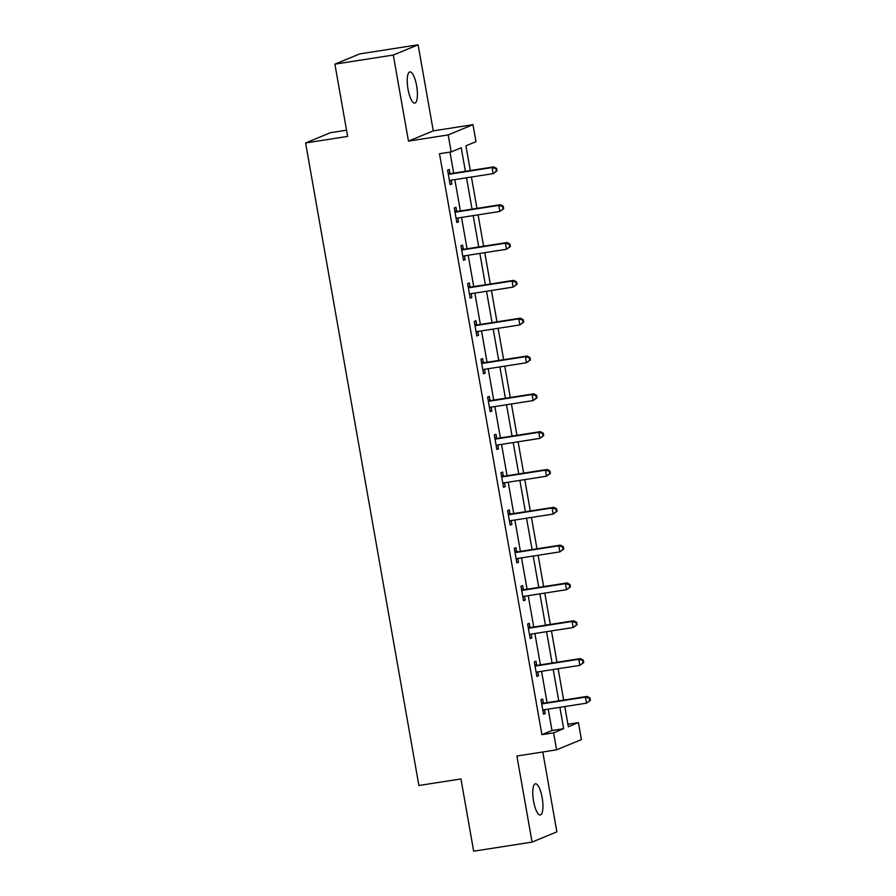 <?xml version="1.0" encoding="UTF-8"?>
<svg xmlns="http://www.w3.org/2000/svg" width="896" height="896" viewBox="0 0 896 896"><rect width="100%" height="100%" fill="white"/><g stroke="black" fill="none" stroke-linecap="round" stroke-linejoin="round"><path stroke-width="1.34" d="M542.136 797.619A15.792 4.525 81.1 0 0 535.416 783.787A15.792 4.525 81.1 0 0 533.557 801.158A15.792 4.525 81.1 0 0 540.277 814.99A15.792 4.525 81.1 0 0 542.136 797.619M416.618 85.736A15.792 4.525 81.1 0 0 409.886 71.904A15.792 4.525 81.1 0 0 408.027 89.275A15.792 4.525 81.1 0 0 414.758 103.107A15.792 4.525 81.1 0 0 416.618 85.736M567.918 724.237L578.413 722.602L581.414 739.581L556.595 749.829L553.605 732.85L563.662 728.694L559.899 707.325M346.539 130.2L330.4 132.72L305.592 142.968L418.891 785.501L460.936 778.949L473.67 851.2L532.067 842.094L556.875 831.846L542.797 751.979M305.592 142.968L347.637 136.416L334.891 64.154L359.71 53.906L418.107 44.8L393.288 55.048L408.464 141.12L448.179 134.926L472.987 124.678L475.978 141.658L465.92 145.813L470.288 170.531M408.464 141.12L433.283 130.872L418.107 44.8M433.283 130.872L472.987 124.678M334.891 64.154L393.288 55.048M465.382 171.304L461.227 147.75L451.17 151.906L439.488 153.72L541.923 734.675L551.992 730.52L548.218 709.15M547.075 702.666L541.554 671.328M540.411 664.843L534.878 633.494M533.736 627.021L528.214 595.672M527.072 589.198L521.539 557.85M520.397 551.365L514.875 520.027M513.733 513.542L508.2 482.205M507.058 475.72L501.536 444.371M500.394 437.898L494.861 406.549M493.718 400.075L488.197 368.726M487.054 362.242L481.522 330.904M480.379 324.419L474.858 293.082M473.715 286.597L468.182 255.248M467.04 248.774L461.518 217.426M460.376 210.952L454.843 179.603M453.701 173.118L449.994 152.085M449.971 173.376L449.277 169.456L447.597 170.139L450.162 184.688L451.842 184.005L451.17 180.174M456.635 211.198L455.952 207.278L454.272 207.973L456.837 222.522L458.517 221.827L457.834 217.997M463.31 249.021L462.616 245.101L460.936 245.795L463.501 260.344L465.181 259.65L464.509 255.83M469.974 286.854L469.291 282.923L467.611 283.618L470.176 298.166L471.856 297.472L471.173 293.653M476.65 324.677L475.955 320.746L474.275 321.44L476.84 335.989L478.52 335.294L477.848 331.475M483.314 362.499L482.63 358.579L480.95 359.262L483.515 373.811L485.195 373.128L484.512 369.298M489.989 400.322L489.294 396.402L487.614 397.096L490.179 411.645L491.859 410.95L491.187 407.12M496.653 438.155L495.97 434.224L494.29 434.918L496.854 449.467L498.534 448.773L497.851 444.954M503.328 475.978L502.634 472.046L500.954 472.741L503.518 487.29L505.198 486.595L504.526 482.776M509.992 513.8L509.309 509.869L507.629 510.563L510.194 525.112L511.874 524.418L511.19 520.598M516.667 551.622L515.973 547.702L514.293 548.397L516.858 562.934L518.538 562.251L517.866 558.421M523.331 589.445L522.648 585.525L520.968 586.219L523.533 600.768L525.213 600.074L524.53 596.243M530.006 627.278L529.312 623.347L527.632 624.042L530.197 638.59L531.877 637.896L531.205 634.077M536.67 665.101L535.987 661.17L534.307 661.864L536.872 676.413L538.552 675.718L537.869 671.899M543.346 702.923L542.651 699.003L540.971 699.686L543.536 714.235L545.216 713.541L544.544 709.722M556.595 749.829L516.891 756.022L532.067 842.094M541.923 734.675L553.605 732.85M451.17 151.906L448.179 134.926M564.794 706.563L568.355 726.757L578.413 722.602M471.43 177.016L476.952 208.365M478.094 214.838L483.616 246.187M484.77 252.672L490.291 284.01M491.434 290.494L496.955 321.832M498.109 328.317L503.63 359.654M504.773 366.139L510.294 397.488M511.437 403.962L516.97 435.31M518.112 441.795L523.634 473.133M524.776 479.618L530.309 510.955M531.451 517.44L536.973 548.778M538.115 555.262L543.648 586.611M544.79 593.085L550.312 624.434M551.454 630.918L556.987 662.256M558.13 668.741L563.651 700.078M558.757 700.851L553.224 669.502M552.082 663.018L546.56 631.68M545.418 625.195L539.885 593.858M538.742 587.373L533.221 556.024M532.078 549.55L526.546 518.202M525.403 511.728L519.882 480.379M518.739 473.894L513.206 442.557M512.064 436.072L506.542 404.734M505.4 398.25L499.867 366.901M498.725 360.427L493.203 329.078M492.061 322.605L486.528 291.256M485.386 284.771L479.864 253.434M478.722 246.949L473.189 215.611M472.046 209.126L466.525 177.778M551.992 730.52L563.662 728.694M450.094 184.274L451.842 184.005M456.758 222.096L458.517 221.827M463.434 259.918L465.181 259.65M470.098 297.752L471.856 297.472M476.773 335.574L478.52 335.294M483.437 373.397L485.195 373.128M490.112 411.219L491.859 410.95M496.776 449.042L498.534 448.773M503.451 486.875L505.198 486.595M510.115 524.698L511.874 524.418M516.79 562.52L518.538 562.251M523.454 600.342L525.213 600.074M530.13 638.165L531.877 637.896M536.794 675.998L538.552 675.718M543.469 713.821L545.216 713.541M497.034 170.856L496.608 168.426L495.936 168.706L496.362 171.125L497.034 170.856L493.147 173.634L450.632 180.264A2.464 2.363 -112.4 0 0 449.792 180.566L449.478 180.768M496.362 171.125L493.147 173.634L492.072 167.563L493.752 166.88L451.237 173.51A2.464 2.363 -112.4 0 1 450.341 173.466L448.09 172.917M448.291 174.07L448.661 174.16A2.464 2.363 -112.4 0 0 449.568 174.194L492.072 167.563L495.936 168.706M450.923 180.219L449.534 181.082M496.608 168.426L493.752 166.88M503.709 208.678L503.272 206.248L502.611 206.528L503.037 208.958L503.709 208.678L499.811 211.456L457.307 218.086A2.464 2.363 -112.4 0 0 456.467 218.4L456.142 218.59M503.037 208.958L499.811 211.456L498.747 205.397L500.427 204.702L457.912 211.333A2.464 2.363 -112.4 0 1 457.005 211.288L454.765 210.739M454.966 211.893L455.336 211.982A2.464 2.363 -112.4 0 0 456.232 212.027L498.747 205.397L502.611 206.528M457.598 218.042L456.198 218.904M503.272 206.248L500.427 204.702M510.373 246.501L509.947 244.082L509.275 244.35L509.701 246.781L510.373 246.501L506.486 249.278L463.971 255.909A2.464 2.363 -112.4 0 0 463.131 256.222L462.818 256.413M509.701 246.781L506.486 249.278L505.411 243.219L507.091 242.525L464.576 249.155A2.464 2.363 -112.4 0 1 463.68 249.11L461.429 248.573M461.63 249.715L462 249.805A2.464 2.363 -112.4 0 0 462.907 249.85L505.411 243.219L509.275 244.35M464.262 255.864L462.874 256.726M509.947 244.082L507.091 242.525M517.048 284.323L516.611 281.904L515.939 282.184L516.376 284.603L517.048 284.323L513.15 287.101L470.646 293.731A2.464 2.363 -112.4 0 0 469.806 294.045L469.482 294.246M516.376 284.603L513.15 287.101L512.086 281.042L513.766 280.347L471.251 286.978A2.464 2.363 -112.4 0 1 470.344 286.944L468.104 286.395M468.306 287.549L468.675 287.638A2.464 2.363 -112.4 0 0 469.571 287.672L512.086 281.042L515.939 282.184M470.938 293.686L469.538 294.549M516.611 281.904L513.766 280.347M523.712 322.157L523.286 319.726L522.614 320.006L523.04 322.426L523.712 322.157L519.826 324.934L477.31 331.554A2.464 2.363 -112.4 0 0 476.47 331.867L476.157 332.069M523.04 322.426L519.826 324.934L518.75 318.864L520.43 318.17L477.915 324.8A2.464 2.363 -112.4 0 1 477.019 324.766L474.768 324.218M474.97 325.371L475.339 325.461A2.464 2.363 -112.4 0 0 476.246 325.494L518.75 318.864L522.614 320.006M477.602 331.509L476.213 332.382M523.286 319.726L520.43 318.17M530.387 359.979L529.95 357.549L529.278 357.829L529.715 360.259L530.387 359.979L526.49 362.757L483.986 369.387A2.464 2.363 -112.4 0 0 483.134 369.69L482.821 369.891M529.715 360.259L526.49 362.757L525.426 356.686L527.106 356.003L484.59 362.634A2.464 2.363 -112.4 0 1 483.683 362.589L481.443 362.04M481.645 363.194L482.014 363.283A2.464 2.363 -112.4 0 0 482.91 363.317L525.426 356.686L529.278 357.829M484.277 369.342L482.877 370.205M529.95 357.549L527.106 356.003M537.051 397.802L536.626 395.371L535.954 395.651L536.379 398.082L537.051 397.802L533.165 400.579L490.65 407.21A2.464 2.363 -112.4 0 0 489.81 407.523L489.496 407.714M536.379 398.082L533.165 400.579L532.09 394.52L533.77 393.826L491.254 400.456A2.464 2.363 -112.4 0 1 490.358 400.411L488.107 399.862M488.309 401.016L488.678 401.106A2.464 2.363 -112.4 0 0 489.586 401.15L532.09 394.52L535.954 395.651M490.941 407.165L489.552 408.027M536.626 395.371L533.77 393.826M543.726 435.624L543.29 433.205L542.618 433.474L543.054 435.904L543.726 435.624L539.829 438.402L497.325 445.032A2.464 2.363 -112.4 0 0 496.474 445.346L496.16 445.536M543.054 435.904L539.829 438.402L538.765 432.342L540.434 431.648L497.93 438.278A2.464 2.363 -112.4 0 1 497.022 438.245L494.782 437.696M494.984 438.838L495.354 438.928A2.464 2.363 -112.4 0 0 496.25 438.973L538.765 432.342L542.618 433.474M497.616 444.987L496.216 445.85M543.29 433.205L540.434 431.648M550.39 473.446L549.965 471.027L549.293 471.307L549.718 473.726L550.39 473.446L546.504 476.224L503.989 482.854A2.464 2.363 -112.4 0 0 503.149 483.168L502.835 483.37M549.718 473.726L546.504 476.224L545.429 470.165L547.109 469.47L504.594 476.101A2.464 2.363 -112.4 0 1 503.698 476.067L501.446 475.518M501.648 476.672L502.018 476.762A2.464 2.363 -112.4 0 0 502.925 476.795L545.429 470.165L549.293 471.307M504.28 482.81L502.891 483.672M549.965 471.027L547.109 469.47M557.054 511.28L556.629 508.85L555.957 509.13L556.394 511.549L557.054 511.28L553.168 514.058L510.664 520.677A2.464 2.363 -112.4 0 0 509.813 520.99L509.499 521.192M556.394 511.549L553.168 514.058L552.104 507.987L553.773 507.293L511.269 513.923A2.464 2.363 -112.4 0 1 510.362 513.89L508.122 513.341M508.323 514.494L508.693 514.584A2.464 2.363 -112.4 0 0 509.589 514.618L552.104 507.987L555.957 509.13M510.955 520.632L509.555 521.506M556.629 508.85L553.773 507.293M563.73 549.102L563.304 546.672L562.632 546.952L563.058 549.382L563.73 549.102L559.843 551.88L517.328 558.51A2.464 2.363 -112.4 0 0 516.488 558.813L516.174 559.014M563.058 549.382L559.843 551.88L558.768 545.821L560.448 545.126L517.933 551.757A2.464 2.363 -112.4 0 1 517.037 551.712L514.786 551.163M514.987 552.317L515.357 552.406A2.464 2.363 -112.4 0 0 516.264 552.44L558.768 545.821L562.632 546.952M517.619 558.466L516.23 559.328M563.304 546.672L560.448 545.126M570.394 586.925L569.968 584.506L569.296 584.774L569.733 587.205L570.394 586.925L566.507 589.702L524.003 596.333A2.464 2.363 -112.4 0 0 523.152 596.646L522.838 596.837M569.733 587.205L566.507 589.702L565.443 583.643L567.112 582.949L524.608 589.579A2.464 2.363 -112.4 0 1 523.701 589.534L521.461 588.986M521.662 590.139L522.021 590.229A2.464 2.363 -112.4 0 0 522.928 590.274L565.443 583.643L569.296 584.774M524.294 596.288L522.894 597.15M569.968 584.506L567.112 582.949M577.069 624.747L576.643 622.328L575.971 622.597L576.397 625.027L577.069 624.747L573.182 627.525L530.667 634.155A2.464 2.363 -112.4 0 0 529.827 634.469L529.514 634.659M576.397 625.027L573.182 627.525L572.107 621.466L573.787 620.771L531.272 627.402A2.464 2.363 -112.4 0 1 530.376 627.368L528.125 626.819M528.326 627.962L528.696 628.051A2.464 2.363 -112.4 0 0 529.603 628.096L572.107 621.466L575.971 622.597M530.958 634.11L529.57 634.973M576.643 622.328L573.787 620.771M583.733 662.57L583.307 660.15L582.635 660.43L583.072 662.85L583.733 662.57L579.846 665.347L537.342 671.978A2.464 2.363 -112.4 0 0 536.491 672.291L536.178 672.493M583.072 662.85L579.846 665.347L578.782 659.288L580.451 658.594L537.947 665.224A2.464 2.363 -112.4 0 1 537.04 665.19L534.8 664.642M535.002 665.795L535.36 665.885A2.464 2.363 -112.4 0 0 536.267 665.918L578.782 659.288L582.635 660.43M537.634 671.933L536.234 672.795M583.307 660.15L580.451 658.594M590.408 700.403L589.982 697.973L589.31 698.253L589.736 700.672L590.408 700.403L586.522 703.181L544.006 709.8A2.464 2.363 -112.4 0 0 543.166 710.114L542.853 710.315M589.736 700.672L586.522 703.181L585.446 697.11L587.126 696.416L544.611 703.046A2.464 2.363 -112.4 0 1 543.715 703.013L541.464 702.464M541.666 703.618L542.035 703.707A2.464 2.363 -112.4 0 0 542.942 703.741L585.446 697.11L589.31 698.253M544.298 709.755L542.898 710.629M589.982 697.973L587.126 696.416M448.661 174.16L450.341 173.466M449.568 174.194L451.237 173.51M449.792 180.566L450.464 180.298M455.336 211.982L457.005 211.288M456.232 212.027L457.912 211.333M456.467 218.4L457.139 218.12M462 249.805L463.68 249.11M462.907 249.85L464.576 249.155M463.131 256.222L463.803 255.942M468.675 287.638L470.344 286.944M469.571 287.672L471.251 286.978M469.806 294.045L470.478 293.765M475.339 325.461L477.019 324.766M476.246 325.494L477.915 324.8M476.47 331.867L477.142 331.587M482.014 363.283L483.683 362.589M482.91 363.317L484.59 362.634M483.134 369.69L483.818 369.421M488.678 401.106L490.358 400.411M489.586 401.15L491.254 400.456M489.81 407.523L490.482 407.243M495.354 438.928L497.022 438.245M496.25 438.973L497.93 438.278M496.474 445.346L497.157 445.066M502.018 476.762L503.698 476.067M502.925 476.795L504.594 476.101M503.149 483.168L503.821 482.888M508.693 514.584L510.362 513.89M509.589 514.618L511.269 513.923M509.813 520.99L510.496 520.71M515.357 552.406L517.037 551.712M516.264 552.44L517.933 551.757M516.488 558.813L517.16 558.544M522.021 590.229L523.701 589.534M522.928 590.274L524.608 589.579M523.152 596.646L523.835 596.366M528.696 628.051L530.376 627.368M529.603 628.096L531.272 627.402M529.827 634.469L530.499 634.189M535.36 665.885L537.04 665.19M536.267 665.918L537.947 665.224M536.491 672.291L537.174 672.011M542.035 703.707L543.715 703.013M542.942 703.741L544.611 703.046M543.166 710.114L543.838 709.834"/></g></svg>
